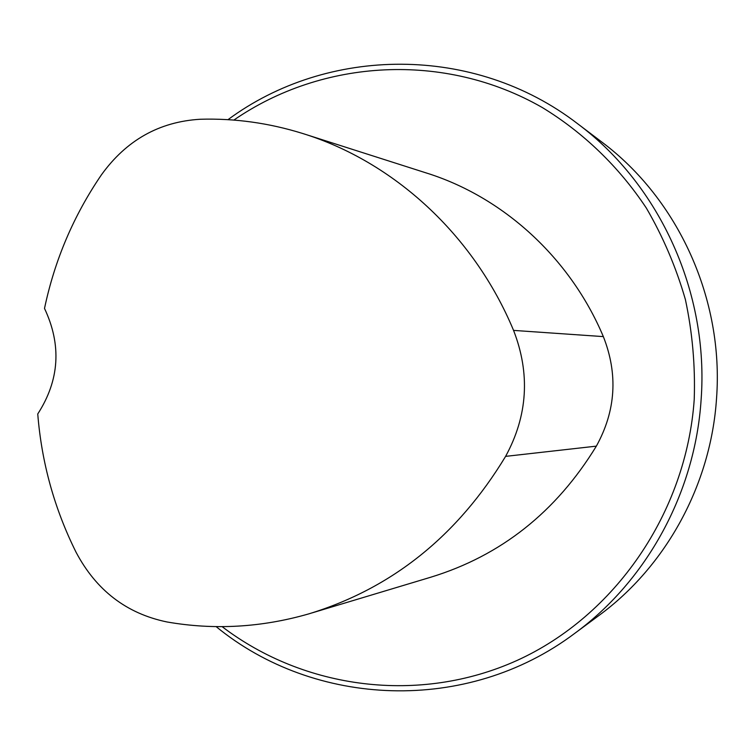 <?xml version="1.0" encoding="UTF-8"?>
<svg xmlns="http://www.w3.org/2000/svg" width="755" height="755" viewBox="0 0 755 755"><rect width="100%" height="100%" fill="white"/><g stroke="black" fill="none" stroke-linecap="round" stroke-linejoin="round"><path stroke-width="1.13" d="M227.982 119.677C327.104 46.225 473.942 43.903 577.745 123.82C659.861 185.003 709.143 293.053 701.102 399.886C695.034 492.807 646.695 580.708 574.829 633.303C466.845 714.608 314.467 707.341 216.128 626.612M233.852 120.083C322.357 59.022 444.563 51.434 542.307 107.54C583.407 132.559 618.968 166.779 646.374 208.116C663.079 236.796 676.084 267.27 685.389 299.537C692.42 332.455 695.364 365.769 694.222 399.499C686.314 513.07 614.655 616.127 517.024 660.455C419.157 704.651 304.114 689.155 222.102 626.641M577.745 123.82L601.584 141.864C678.188 198.961 723.998 299.32 716.533 398.498C710.88 484.767 665.929 566.448 598.885 615.533L574.829 633.303M305.643 134.428L425.697 172.772C502.594 196.536 570.044 257.483 603.349 336.607C618.175 374.291 615.844 410.805 596.356 446.139C556.076 512.013 500.914 555.699 430.85 577.188L312.164 612.862M200.283 119.252C234.739 118.242 268.827 122.971 302.547 133.446C393.393 161.466 473.772 234.682 513.56 330.397C530.387 373.753 527.736 415.75 505.605 456.369C457.436 535.956 391.892 588.438 308.984 613.824C261.532 627.499 214.194 630.217 166.968 621.96C126.481 613.579 96.159 590.297 76 552.122C54.36 508.587 41.61 462.532 37.75 413.966C59.503 380.256 61.759 345.082 44.507 308.436C54.681 260.116 73.622 215.619 101.34 174.962C126.274 140.27 159.248 121.697 200.283 119.252M513.56 330.397L603.349 336.607M505.605 456.369L596.356 446.139"/></g></svg>
